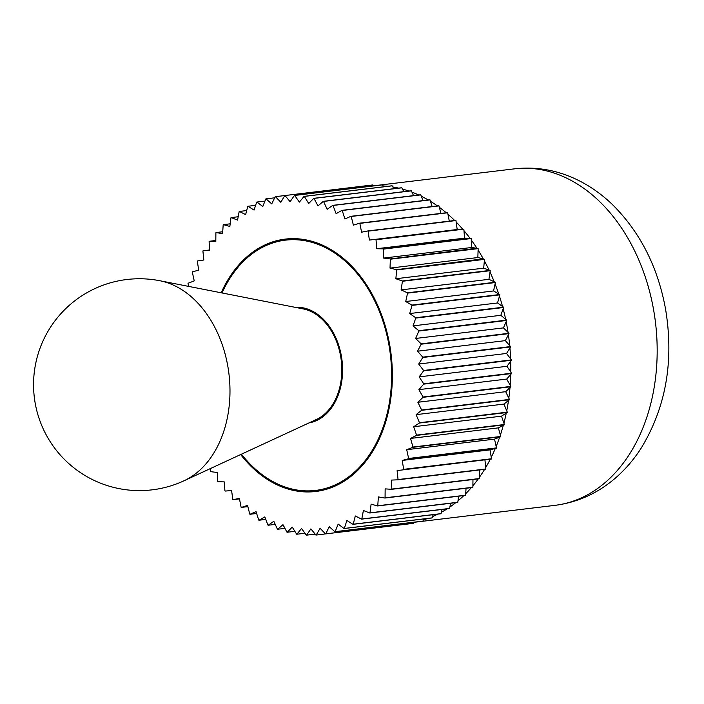 <?xml version="1.0" encoding="UTF-8"?>
<svg xmlns="http://www.w3.org/2000/svg" width="704" height="704" viewBox="0 0 704 704"><rect width="100%" height="100%" fill="white"/><g stroke="black" fill="none" stroke-linecap="round" stroke-linejoin="round"><path stroke-width="1.06" d="M303.31 197.305L299.402 202.101L294.65 195.448L382.466 184.87L383.249 185.97A169.47 121.704 83.1 0 1 387.64 186.305M455.963 220.563L457.186 229.504L369.371 240.073L368.139 231.141L455.963 220.563A170.526 122.461 83.1 0 0 455.752 220.352L367.937 230.93L361.574 232.197L359.85 223.37L447.665 212.793A170.526 122.461 83.1 0 0 447.454 212.608L359.63 223.177L353.399 225.148L351.19 216.471L439.006 205.902A170.526 122.461 83.1 0 0 438.786 205.735L350.962 216.304L344.907 218.953L342.214 210.496L430.038 199.918A170.526 122.461 83.1 0 0 429.801 199.778L341.986 210.355L336.134 213.664L332.983 205.471L420.807 194.894A170.526 122.461 83.1 0 0 420.57 194.779L332.746 205.357L327.14 209.317L323.558 201.432L411.374 190.863A170.526 122.461 83.1 0 0 411.136 190.766L323.312 201.344L317.988 205.92L313.984 198.405L401.799 187.827A170.526 122.461 83.1 0 0 401.553 187.766L313.738 198.343L308.722 203.509L304.33 196.407L392.146 185.83L392.867 187A169.47 121.704 83.1 0 1 398.649 188.118M401.799 187.827L402.459 189.068A169.47 121.704 83.1 0 1 408.892 191.039M411.374 190.863L411.963 192.148A169.47 121.704 83.1 0 1 418.73 194.999M420.807 194.894L421.318 196.24A169.47 121.704 83.1 0 1 428.234 199.971M430.038 199.918L430.478 201.309A169.47 121.704 83.1 0 1 437.413 205.902M439.006 205.902L439.366 207.319A169.47 121.704 83.1 0 1 446.222 212.758M447.665 212.793L447.946 214.245A169.47 121.704 83.1 0 1 454.634 220.493M456.166 222.033A169.47 121.704 83.1 0 1 462.581 229.029L369.371 240.073M463.954 230.639A169.47 121.704 83.1 0 1 469.999 238.26L383.249 248.855L376.737 248.723L376.024 239.738L463.839 229.161L464.561 238.146L376.737 248.723M471.284 240.011A169.47 121.704 83.1 0 1 476.907 248.222L390.166 258.931L383.636 258.086L383.434 249.11L471.249 238.533L471.46 247.518L383.636 258.086M478.095 250.087A169.47 121.704 83.1 0 1 483.27 258.834L396.519 269.658L390.025 268.118L390.333 259.195L478.148 248.626L477.849 257.541L390.025 268.118M484.361 260.806A169.47 121.704 83.1 0 1 489.051 270.037L490.107 270.398L402.292 280.975L395.859 278.74L396.678 269.94L484.493 259.362L483.683 268.162L395.859 278.74M490.028 272.114A169.47 121.704 83.1 0 1 494.208 281.758L495.246 282.234L407.431 292.811L401.113 289.898L402.424 281.266L490.248 270.697L488.928 279.33L401.113 289.898M495.07 283.923A169.47 121.704 83.1 0 1 498.714 293.929L499.726 294.518L411.91 305.087L405.733 301.523L407.554 293.119L495.37 282.542L493.557 290.954L405.733 301.523M499.453 296.173A169.47 121.704 83.1 0 1 502.542 306.486L503.518 307.173L415.703 317.742L409.71 313.544L412.016 305.413L499.831 294.835L497.534 302.966L409.71 313.544M503.158 308.783A169.47 121.704 83.1 0 1 505.657 319.326L506.607 320.118L418.792 330.695L413.019 325.882L415.791 318.076L503.606 307.498L500.834 315.304L413.019 325.882M506.15 321.675A169.47 121.704 83.1 0 1 507.162 327.017A169.47 121.704 83.1 0 1 508.059 332.394L508.957 333.282L421.142 343.851L415.624 338.457L418.854 331.03L506.678 320.452L503.448 327.888L415.624 338.457M322.942 490.195A127.098 91.274 83.1 0 1 318.507 490.081M221.179 292.785A127.098 91.274 83.1 0 1 285.287 239.105A127.098 91.274 83.1 0 1 389.629 344.52A127.098 91.274 83.1 0 1 315.674 491.489A127.098 91.274 83.1 0 1 240.654 454.555M232.214 217.994L231.167 217.589A170.526 122.461 83.1 0 0 230.965 217.756L229.847 226.459L223.379 224.638A170.526 122.461 83.1 0 0 223.186 224.822L222.587 233.684L216.075 232.549A170.526 122.461 83.1 0 0 215.89 232.76L215.802 241.71L209.282 241.278A170.526 122.461 83.1 0 0 209.114 241.516L209.537 250.501L203.051 250.782A170.526 122.461 83.1 0 0 202.902 251.029L203.834 260.005L197.428 260.982A170.526 122.461 83.1 0 0 197.296 261.254L198.722 270.151L192.438 271.832A170.526 122.461 83.1 0 0 192.315 272.114L194.242 280.887L188.109 283.254A170.526 122.461 83.1 0 0 188.012 283.554L188.813 286.431M209.282 241.278L215.811 240.495M223.379 224.638L230.19 223.81M276.346 197.595L275.458 196.671A170.526 122.461 83.1 0 0 275.211 196.715L271.726 203.905L266.059 198.845A170.526 122.461 83.1 0 0 265.83 198.915L262.786 206.51L256.881 202.048A170.526 122.461 83.1 0 0 256.652 202.145L254.065 210.091L247.966 206.263A170.526 122.461 83.1 0 0 247.746 206.378L245.643 214.632L239.378 211.446L246.673 210.566M256.881 202.048L264.959 201.08M275.458 196.671L284.759 195.554L280.852 202.303L276.338 197.595M372.821 184.967A170.526 122.461 83.1 0 0 372.574 184.976L284.759 195.554A170.526 122.461 83.1 0 1 285.006 195.536L372.821 184.967L373.595 185.9M383.249 185.97L383.821 186.771M392.146 185.83A170.526 122.461 83.1 0 0 391.899 185.794L304.084 196.372L303.318 197.305M402.459 189.068L403.832 191.646M421.318 196.24L422.998 200.605M439.366 207.319L440.924 213.391M457.186 229.504L462.581 229.029M471.46 247.518L476.907 248.222M483.683 268.162L489.051 270.037M493.557 290.954L498.714 293.929M500.834 315.304L505.657 319.326M417.525 351.199L421.194 344.194L509.01 333.617L505.349 340.63L417.525 351.199L421.89 356.171M508.411 334.77A169.47 121.704 83.1 0 1 509.714 345.594L510.567 346.57L422.752 357.148L421.898 356.171M505.349 340.63L509.714 345.594M419.162 376.878L423.623 370.832L511.438 360.254L506.977 366.3L419.162 376.878L423.702 383.803A170.526 122.461 83.1 0 1 423.694 384.138L511.518 373.569L506.695 379.069L418.88 389.646L422.902 385.044M510.708 361.249A169.47 121.704 83.1 0 1 510.778 372.09L511.526 373.226L423.702 383.803M506.977 366.3L510.778 372.09M417.868 402.266L423.016 397.329L510.831 386.76L505.683 391.688L417.868 402.266L421.626 410.001A170.526 122.461 83.1 0 1 421.582 410.326L509.397 399.749L503.95 404.078L416.126 414.647L421.582 410.326M509.986 387.57A169.47 121.704 83.1 0 1 508.825 398.156L509.441 399.423L421.626 410.001M505.683 391.688L508.825 398.156M413.679 426.738L419.39 423.042L507.214 412.474L501.503 416.161L413.679 426.738L416.557 435.098A170.526 122.461 83.1 0 1 416.478 435.406L504.293 424.829L498.353 427.874L410.538 438.442L416.478 435.406M506.273 413.081A169.47 121.704 83.1 0 1 503.906 423.148L504.381 424.521L416.557 435.098M501.503 416.161L503.906 423.148M406.71 449.698L412.843 447.33L500.658 436.762L494.525 439.129L406.71 449.698L408.637 458.471A170.526 122.461 83.1 0 1 408.522 458.762L496.338 448.184L490.046 449.865L402.23 460.434L408.522 458.762M499.655 437.149A169.47 121.704 83.1 0 1 496.144 446.459L496.452 447.902L408.637 458.471M494.525 439.129L496.144 446.459M397.118 470.589L491.348 459.034L397.118 470.589L398.05 479.556A170.526 122.461 83.1 0 1 397.901 479.811L485.716 469.234A170.526 122.461 83.1 0 0 485.874 468.987L398.05 479.556M490.292 459.193A169.47 121.704 83.1 0 1 485.716 467.518L485.874 468.987M484.942 460.011L485.716 467.518M478.262 478.887A169.47 121.704 83.1 0 1 472.894 485.786L472.886 487.256L385.062 497.825L385.158 488.875L391.67 489.306L479.494 478.738A170.526 122.461 83.1 0 0 479.662 478.5L391.838 489.078L391.415 480.084L397.901 479.811M472.965 479.521L472.894 485.786M463.83 495.572A169.47 121.704 83.1 0 1 457.996 500.834L457.811 502.26L369.996 512.838L371.105 504.126L377.573 505.956L465.397 495.387A170.526 122.461 83.1 0 0 465.582 495.194L377.766 505.762L378.365 496.91L384.886 498.045L472.701 487.467A170.526 122.461 83.1 0 0 472.886 487.256M458.586 496.206L457.996 500.834M447.154 508.842A169.47 121.704 83.1 0 1 441.373 512.283L441.03 513.638L353.214 524.207L355.309 515.962L361.574 519.138L449.398 508.57A170.526 122.461 83.1 0 0 449.61 508.429L361.794 518.998L363.405 510.488L369.794 513.005L457.609 502.436A170.526 122.461 83.1 0 0 457.811 502.26M442.094 509.45L441.373 512.283M427.627 518.478A169.47 121.704 83.1 0 1 423.447 519.851L422.946 521.101L335.13 531.67L338.166 524.084L344.071 528.537L431.895 517.968A170.526 122.461 83.1 0 0 432.124 517.871L344.309 528.449L346.887 520.502L352.986 524.33L440.81 513.762A170.526 122.461 83.1 0 0 441.03 513.638M423.817 518.936L423.447 519.851M325.741 533.878A170.526 122.461 83.1 0 1 325.494 533.914L316.193 535.04L320.1 528.29L325.494 533.914L413.318 523.345A170.526 122.461 83.1 0 0 413.556 523.301L325.741 533.878L329.226 526.68L334.893 531.74L422.708 521.171A170.526 122.461 83.1 0 0 422.946 521.101M304.955 533.254L296.877 534.222L301.55 528.493L306.31 535.146A170.526 122.461 83.1 0 0 306.557 535.154L310.86 528.898L315.946 535.058A170.526 122.461 83.1 0 0 316.193 535.04M284.935 528.37L277.64 529.25L282.973 524.674L286.968 532.189A170.526 122.461 83.1 0 0 287.214 532.25L292.23 527.076L296.63 534.186A170.526 122.461 83.1 0 0 296.877 534.222M259.926 519.693L264.818 516.921L267.969 525.122A170.526 122.461 83.1 0 0 268.206 525.237L269.13 524.586M265.778 519.42L258.975 520.238L259.934 519.693M247.852 506.625L241.322 507.408L247.553 505.446L249.77 514.122A170.526 122.461 83.1 0 0 249.99 514.281L256.054 511.632L258.738 520.098A170.526 122.461 83.1 0 0 258.975 520.238M210.725 468.406L210.628 471.398A170.526 122.461 83.1 0 0 210.795 471.662L217.316 472.507L217.527 481.483A170.526 122.461 83.1 0 0 217.712 481.73L224.215 481.87L224.937 490.855A170.526 122.461 83.1 0 0 225.13 491.084L231.581 490.521L232.813 499.453A170.526 122.461 83.1 0 0 233.015 499.664L239.378 498.388L241.102 507.223A170.526 122.461 83.1 0 0 241.322 507.408M239.474 498.881L233.015 499.664M256.634 513.48L249.99 514.281M269.122 524.586L273.812 521.277L277.402 529.162A170.526 122.461 83.1 0 0 277.64 529.25M275.229 524.392L268.206 525.237M294.862 531.326L287.214 532.25M315.172 534.116L306.557 535.154M414.093 522.21L413.556 523.301M437.897 514.105A169.47 121.704 83.1 0 1 432.546 516.569L432.124 517.871M433.162 514.677L432.546 516.569M455.77 502.656A169.47 121.704 83.1 0 1 449.874 507.03L449.61 508.429M450.586 503.281L449.874 507.03M471.328 487.634A169.47 121.704 83.1 0 1 465.687 493.742L465.582 495.194M466.057 488.268L465.687 493.742M484.598 469.374A169.47 121.704 83.1 0 1 479.591 477.03L479.662 478.5M479.257 470.017L479.591 477.03M495.308 448.457A169.47 121.704 83.1 0 1 491.242 457.301L491.48 458.762L403.665 469.339L402.23 460.434M490.046 449.865L491.242 457.301M503.316 425.33A169.47 121.704 83.1 0 1 500.368 435.054L500.764 436.462L412.949 447.04L410.538 438.442M498.353 427.874L500.368 435.054M508.499 400.462A169.47 121.704 83.1 0 1 506.73 410.828L507.276 412.148L419.461 422.726L416.126 414.647M503.95 404.078L506.73 410.828M422.91 385.044L423.694 384.138M510.726 374.466A169.47 121.704 83.1 0 1 510.18 385.22L510.858 386.426L423.042 396.994L418.88 389.646M506.695 379.069L510.18 385.22M422.118 358.556L422.787 357.482L510.602 346.914L506.528 353.461L418.704 364.038L422.11 358.556M509.934 347.987A169.47 121.704 83.1 0 1 510.62 358.855L511.43 359.911L423.606 370.489L418.704 364.038M506.528 353.461L510.62 358.855M503.448 327.888L508.059 332.394M497.534 302.966L502.542 306.486M488.928 279.33L494.208 281.758M477.849 257.541L483.27 258.834M464.561 238.146L469.999 238.26M447.946 214.245L449.293 221.135M430.478 201.309L432.133 206.536M411.963 192.148L413.547 195.624M392.867 187L393.914 188.69M382.466 184.87A170.526 122.461 83.1 0 0 382.219 184.862L294.404 195.439L290.101 201.696L285.006 195.536M266.059 198.845L274.683 197.815M247.966 206.263L255.614 205.339M239.378 211.446A170.526 122.461 83.1 0 0 239.166 211.596L237.556 220.097L232.214 218.002M231.167 217.589L238.19 216.744M216.075 232.549L222.719 231.748M203.051 250.782L209.51 249.999M288.376 239.8A127.098 91.274 83.1 0 1 292.653 238.638M222.033 292.961A126.042 90.517 83.1 0 1 285.41 240.152A126.042 90.517 83.1 0 1 388.881 344.687A126.042 90.517 83.1 0 1 315.542 490.433A126.042 90.517 83.1 0 1 241.446 454.186M295.082 307.314A58.256 41.835 83.1 0 1 341.334 355.775A58.256 41.835 83.1 0 1 309.003 422.902M314.063 421.265A58.256 41.835 -96.9 0 0 314.653 421.344M300.942 307.481A58.256 41.835 -96.9 0 0 300.388 307.701M159.896 280.746L303.063 308.88A57.2 41.07 83.1 0 1 340.586 355.942A57.2 41.07 83.1 0 1 316.378 419.487L183.982 480.797A103.444 74.29 83.1 0 0 227.753 365.878A103.444 74.29 83.1 0 0 159.896 280.746A105.917 105.917 0 0 0 35.2 403.251A105.917 105.917 0 0 0 183.982 480.797M653.523 309.399A169.47 121.704 83.1 0 1 554.91 505.358C577.034 502.498 596.842 493.715 614.319 479.01C624.598 470.298 633.53 460.055 641.089 448.281C666.028 407.282 674.168 360.818 665.518 308.898C657.835 267.018 640.235 232.329 612.709 204.838C602.149 194.603 590.524 186.349 577.843 180.083C557.524 170.13 536.369 166.39 514.404 168.846A169.47 121.704 83.1 0 1 653.523 309.399M373.525 185.812L514.404 168.846M414.04 522.315L554.91 505.358M315.542 490.433L327.219 489.034M285.41 240.152L297.088 238.753M311.995 421.52L315.198 421.133M298.32 307.947L301.523 307.56"/></g></svg>
